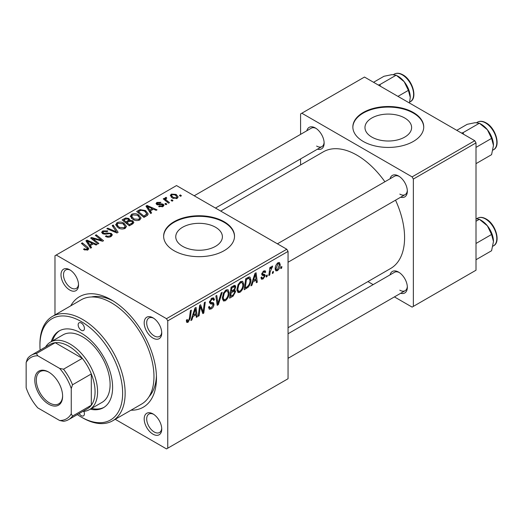 <?xml version="1.0" encoding="UTF-8"?>
<svg xmlns="http://www.w3.org/2000/svg" width="523" height="523" viewBox="0 0 523 523"><rect width="100%" height="100%" fill="white"/><g stroke="black" fill="none" stroke-linecap="round" stroke-linejoin="round"><path stroke-width="0.78" d="M404.782 118.028A23.319 13.467 0 0 0 379.371 115.106A23.319 13.467 0 0 0 364.969 127.547A23.319 13.467 0 0 0 371.801 137.065A23.319 13.467 0 0 0 397.219 139.987A23.319 13.467 0 0 0 411.614 127.547A23.319 13.467 0 0 0 404.782 118.028M413.353 112.497A35.44 20.462 0 0 0 374.73 108.065A35.44 20.462 0 0 0 352.848 126.965A35.44 20.462 0 0 0 363.23 141.439A35.44 20.462 0 0 0 401.86 145.871A35.44 20.462 0 0 0 423.735 126.965A35.44 20.462 0 0 0 413.353 112.497M423.735 127.259A35.44 20.462 0 0 0 413.353 113.079A35.44 20.462 0 0 0 374.965 108.588A35.44 20.462 0 0 0 352.855 127.259M182.586 246.313A23.319 13.467 180 0 1 175.754 236.788A23.319 13.467 180 0 1 190.15 224.347A23.319 13.467 180 0 1 215.568 227.27A23.319 13.467 180 0 1 222.399 236.788A23.319 13.467 180 0 1 208.004 249.229A23.319 13.467 180 0 1 182.586 246.313M224.138 221.739A35.44 20.462 0 0 0 185.515 217.306A35.44 20.462 0 0 0 163.634 236.213A35.44 20.462 0 0 0 174.015 250.68A35.44 20.462 0 0 0 212.639 255.113A35.44 20.462 0 0 0 234.52 236.213A35.44 20.462 0 0 0 224.138 221.739M234.513 236.501A35.44 20.462 0 0 0 224.138 222.321A35.44 20.462 0 0 0 185.743 217.83A35.44 20.462 0 0 0 163.64 236.501M152.964 434.155A12.408 7.165 60 0 1 144.191 418.962A12.408 7.165 60 0 1 152.964 413.896L152.964 413.896A12.408 7.165 60 0 1 161.738 429.089A12.408 7.165 60 0 1 152.964 434.155M153.612 414.301A10.63 6.139 -120 0 0 148.898 414.092A10.63 6.139 -120 0 0 147.27 422.61A10.63 6.139 -120 0 0 154.213 431.985A10.63 6.139 -120 0 0 159.535 432.508A10.63 6.139 -120 0 0 161.712 428.324M69.755 290.036A12.408 7.165 60 0 1 60.988 274.843A12.408 7.165 60 0 1 69.755 269.783L69.755 269.783A12.408 7.165 60 0 1 78.528 284.97A12.408 7.165 60 0 1 69.755 290.036M70.409 270.182A10.63 6.139 -120 0 0 65.695 269.979A10.63 6.139 -120 0 0 64.068 278.498A10.63 6.139 -120 0 0 71.01 287.866A10.63 6.139 -120 0 0 76.325 288.395A10.63 6.139 -120 0 0 78.502 284.205M152.964 338.074A12.408 7.165 60 0 1 144.191 322.881A12.408 7.165 60 0 1 152.964 317.821L152.964 317.821A12.408 7.165 60 0 1 161.738 333.014A12.408 7.165 60 0 1 152.964 338.074M153.612 318.219A10.63 6.139 -120 0 0 148.898 318.017A10.63 6.139 -120 0 0 147.27 326.535A10.63 6.139 -120 0 0 154.213 335.903A10.63 6.139 -120 0 0 159.535 336.433A10.63 6.139 -120 0 0 161.712 332.249M390.06 178.781A12.408 7.165 60 0 1 398.572 176.016L398.572 176.016A12.408 7.165 60 0 1 407.339 191.209A12.408 7.165 60 0 1 400.69 197.197M399.219 176.421A10.63 6.139 -120 0 0 394.505 176.218L277.412 243.816M306.851 130.743A12.408 7.165 60 0 1 315.362 127.978L315.362 127.978A12.408 7.165 60 0 1 324.136 143.171A12.408 7.165 60 0 1 317.487 149.16M316.016 128.383A10.63 6.139 -120 0 0 311.303 128.174L194.21 195.779M390.06 274.863A12.408 7.165 60 0 1 398.572 272.097L398.572 272.097A12.408 7.165 60 0 1 407.339 287.29A12.408 7.165 60 0 1 400.69 293.279M399.219 272.503A10.63 6.139 -120 0 0 394.505 272.293L288.049 333.759M70.749 305.837A63.799 36.832 60 0 1 111.36 299.875L111.36 299.875A63.799 36.832 60 0 1 156.469 378.011A63.799 36.832 60 0 1 131.005 410.202M113.282 301.032A58.478 33.766 -120 0 0 91.447 296.979M288.049 327.718L390.635 268.489A67.343 38.879 -120 0 0 395.532 200.178M384.895 181.762A67.343 38.879 -120 0 0 356.967 155.181A67.343 38.879 -120 0 0 323.299 151.847L220.706 211.076M286.794 249.236L288.049 251.406L167.752 320.854L166.497 318.684L286.794 249.236L176.519 185.567L54.974 255.747L54.974 314.951M167.752 320.854L167.752 448.191L166.497 448.911L115.223 419.309M243.731 284.257C243.751 287.467 242.476 290.167 239.907 292.35L238.024 292.566L236.899 289.709L238.096 284.532L240.704 281.498L242.665 281.309L243.731 284.257L242.731 283.682M252.969 281.917L251.89 285.303L250.903 285.872L254.976 273.392L256.093 272.745L257.296 282.178L256.375 282.708L256.08 280.119L252.969 281.917L252.315 281.537M188.11 322.253L186.803 322.456L186.397 320.089L187.312 319.429L187.515 321.122L188.169 321.037L189.372 318.442L190.418 310.662L191.346 310.126L190.261 318.18L188.11 322.253L186.319 321.22M208.533 307.086L209.677 307.746L211.312 307.681L213.09 304.955L212.854 304.203L210.475 303.85L209.442 302.235L211.9 298.13L213.711 297.855L214.456 299.81L213.547 300.444L213.103 299.156L211.867 299.333L210.357 301.647L210.697 302.353L213.391 302.686L213.999 304.334C213.835 306.328 212.92 307.844 211.246 308.897L209.259 309.25L208.533 307.034L209.442 306.386L209.86 307.929L208.533 307.164M209.481 301.66L210.697 302.353M222.197 292.318L218.366 304.654L217.202 305.327L215.862 295.972L216.777 295.443L217.928 303.458L221.216 292.88L222.197 292.318M229.152 292.677C229.166 295.887 227.891 298.581 225.328 300.771L223.445 300.987L222.314 298.13L223.517 292.952L226.119 289.919L228.08 289.729L229.152 292.677L228.146 292.102M281.877 266.54L281.668 268.109L280.753 268.632L280.949 267.076L281.877 266.54M288.049 251.406L288.049 378.737L167.752 448.191M233.905 289.742L235.644 291.527L233.121 296.136L229.604 298.169L231.088 287.179L234.552 285.355L235.2 285.447L235.755 286.95L234.552 290.115L235.134 290.226M192.935 316.578L191.856 319.958L190.869 320.534L194.942 308.047L196.06 307.406L197.263 316.84L196.341 317.369L196.047 314.781L192.935 316.578L192.281 316.199M200.028 309.067L199.086 315.787L198.165 316.317L199.662 305.327L200.623 304.772L203.133 311.917L204.356 302.614L205.284 302.078L203.8 313.068L202.839 313.623L200.309 306.498L200.028 309.067L199.217 308.596M264.161 275.654L262.18 275.294L261.729 274.215L263.644 271.019L265.194 270.77L265.717 272.058L264.808 272.712L264.461 271.836L263.599 271.96L262.644 273.529L262.736 274.072L264.801 274.503L265.266 275.575L263.108 278.955L261.507 279.217L260.931 277.582L261.846 276.922L262.232 278.131L263.154 278.007L264.35 276.19L261.729 274.242L264.023 275.575M261.807 273.536L265.266 275.575M248.19 287.192L244.189 289.749L245.673 278.766L248.974 276.987L249.981 277.098L250.909 279.883C250.962 282.44 250.059 284.872 248.19 287.192L247.32 286.689M280.184 264.546C280.243 266.985 279.295 269.044 277.34 270.737L275.876 270.901L275.176 269.057C275.085 266.534 276.052 264.416 278.059 262.696L279.478 262.539L280.184 264.546L279.086 263.912M273.451 271.404L273.235 272.973L272.326 273.503L272.516 271.947L273.451 271.404M270.188 271.79L269.724 275.006L268.802 275.536L269.875 267.547L270.803 267.018L270.568 268.672L272.045 266.168L272.666 266.076L270.188 271.79L269.371 271.319M267.299 274.961L267.083 276.53L266.174 277.053L266.364 275.497L267.299 274.961M166.837 204.179L165.928 204.709L164.863 203.872L165.798 203.336L166.837 204.179M172.989 200.629L172.08 201.159L171.014 200.322L171.949 199.786L172.989 200.629M130.292 216.548L131.567 214.286C134.032 213.299 136.346 213.469 138.503 214.79L141.066 218.032L139.778 219.935C137.386 220.889 135.117 220.739 132.973 219.483L130.253 216.162M151.644 212.953L150.657 213.521L145.956 206.108L147.074 205.461L157.044 209.834L156.129 210.364L153.442 209.154L150.33 210.952L151.644 212.953M132.875 223.792L129.358 225.818L122.068 219.902L125.677 217.986L128.874 218.437L129.802 220.366L132.665 220.758L133.868 222.425L132.875 223.792M129.979 219.797L129.802 221.059M118.12 232.31L116.956 232.983L106.842 228.695L107.764 228.159L116.426 231.839L112.197 225.603L113.177 225.034L118.12 232.31M84.249 249.759L83.53 249.255L84.334 248.66L85.014 249.151L87.014 249.216L87.439 248.634L81.405 243.378L82.327 242.849L87.668 247.183L88.792 248.758L87.982 249.844L84.249 249.759M98.84 243.437L97.919 243.973L90.642 238.043L91.603 237.488L101.56 240.338L95.336 235.33L96.265 234.801L103.547 240.717L102.586 241.273L92.63 238.442L98.84 243.437M166.497 318.684L56.223 255.021M91.61 247.614L90.623 248.183L85.922 240.77L87.04 240.122L97.01 244.496L96.095 245.026L93.408 243.81L90.296 245.614L91.61 247.614M111.111 236.488C109.176 237.488 107.28 237.442 105.43 236.337L106.234 235.749L107.758 236.363L110.15 235.86L111.033 234.775L110.464 233.984L109.457 233.676L105.587 234.186L102.639 233.676L101.606 232.336L102.763 230.911L107.869 230.898L107.235 231.591L103.757 231.526L102.985 232.447L103.495 233.114L104.62 233.369L107.104 232.99L111.288 233.408L112.373 234.866L111.111 236.488M115.707 224.968L116.989 222.7C119.453 221.719 121.761 221.889 123.925 223.21L126.488 226.446L125.193 228.355C122.807 229.309 120.538 229.159 118.388 227.904L115.675 224.583M158.639 206.552L159.319 205.892L162.222 206.055L162.444 204.8L156.808 204.571L156.031 203.539L156.9 202.421L160.914 202.342L160.116 202.931L157.658 202.904L157.58 203.963L161.666 203.826L163.281 204.232L164.013 205.271L162.98 206.539L158.639 206.552M162.83 206.624L162.444 204.8M157.233 204.774L157.233 203.467L157.58 204.879M146.538 215.901L143.943 217.398L136.653 211.482L140.072 209.638L145.479 210.527L148.159 213.894L147.734 214.966L146.538 215.901M177.212 198.322L172.498 198.112L170.302 195.484L171.315 194.098L176.114 194.406L178.166 196.91L177.212 198.322M166.131 198.276C165.667 199.23 166.085 200.113 167.386 200.917L169.478 202.656L168.55 203.192L163.248 198.884L164.176 198.354L165.261 199.25L164.922 198.23L166.157 197.341L166.791 198.125L165.804 198.838L165.804 200.963M181.422 195.765L180.507 196.288L179.448 195.458L180.376 194.916L181.422 195.765M149.022 396.709A58.478 33.766 -120 0 0 156.429 375.769M474.76 140.713L476.008 142.884L413.353 179.056L412.104 176.885L474.76 140.713L364.485 77.051L300.575 113.942L300.575 134.365M300.575 158.927L300.575 164.967M413.353 179.056L413.353 306.386L412.104 307.112L394.414 296.901M373.147 284.623L367.917 281.603M413.353 306.386L476.008 270.214L476.008 142.884M412.104 176.885L301.83 113.223M399.82 194.105A10.63 6.139 -120 0 0 405.135 194.634A10.63 6.139 -120 0 0 407.319 190.444M316.618 146.067A10.63 6.139 -120 0 0 321.933 146.597A10.63 6.139 -120 0 0 324.11 142.406M399.82 290.18A10.63 6.139 -120 0 0 405.135 290.71A10.63 6.139 -120 0 0 407.319 286.526M91.603 238.828L91.603 237.488M101.56 240.998L101.56 240.338M96.265 236.095L96.265 234.801M92.63 239.658L92.63 238.442M87.04 242.528L87.04 240.122M90.296 247.667L90.296 245.614M88.38 242.528L89.766 244.731L92.257 243.293L87.315 241.07L88.38 242.528L88.38 244.64M89.766 246.836L89.766 244.731M87.315 242.96L87.315 241.07M92.257 244.476L92.257 243.293M84.334 249.804L84.334 248.66M85.014 250.112L85.014 249.151M87.014 250.229L87.014 249.216M82.327 244.13L82.327 242.849M87.668 250.001L87.668 247.183M106.234 236.742L106.234 235.749M106.509 236.86L106.509 235.919M107.758 237.187L107.758 236.363M110.15 236.932L110.15 235.86M102.763 233.742L102.763 230.911M103.495 234.036L103.495 233.114M104.62 234.212L104.62 233.369M111.288 236.376L111.288 233.408M107.764 229.081L107.764 228.159M116.426 232.761L116.426 231.839M113.177 227.074L113.177 225.034M116.989 226.93L116.989 222.7M123.925 224.38L123.925 223.21M117.1 224.942L119.342 227.4L124.232 227.727L125.115 226.381L122.918 223.681L117.982 223.308L117.1 224.942L117.1 227.028L117.1 224.942M119.342 228.374L119.342 227.4M124.232 228.767L124.232 227.727M125.677 219.006L125.677 217.986M131.992 224.302L132.476 222.262L131.731 221.268L128.9 221.477L128.874 218.437M132.665 223.909L132.665 220.758M123.846 220.059L126.115 221.902L128.723 219.98L128.723 221.582L128.723 219.98L127.998 218.98L125.409 219.157L123.846 220.059L123.846 221.34M126.115 223.184L126.115 221.902M126.971 223.877L126.971 222.595L129.429 224.596L131.992 223.06M129.429 225.779L129.429 224.596M128.9 221.477L126.971 222.595M159.319 206.873L159.319 205.892M162.222 206.892L162.222 206.055M156.9 204.624L156.9 202.421M158.181 204.97L158.181 204.212M161.666 204.585L161.666 203.826M163.281 206.35L163.281 204.232M147.074 207.866L147.074 205.461M150.33 213.005L150.33 210.952M148.414 207.866L149.807 210.069L152.291 208.631L147.349 206.415L148.414 207.866L148.414 209.984M149.807 212.175L149.807 210.069M147.349 208.304L147.349 206.415M152.291 209.821L152.291 208.631M140.072 210.697L140.072 209.638M145.479 211.671L145.479 210.527M138.425 211.638L144.015 216.176L146.78 213.704L144.511 211.024L141.053 210.298L138.425 211.638L138.425 212.92M144.015 217.359L144.015 216.176M145.185 216.685L145.185 215.502M131.567 218.509L131.567 214.286M138.503 215.96L138.503 214.79M131.665 218.594L131.665 216.261L133.927 218.987L138.817 219.307L139.7 217.96L137.497 215.26L132.567 214.894L131.685 216.529L131.685 218.607M133.927 219.954L133.927 218.987M138.817 220.346L138.817 219.307M171.315 197.276L171.315 194.098M176.114 195.602L176.114 194.406M172.074 194.582L171.505 195.439L173.309 197.524L176.421 197.857L176.944 197.04L175.198 194.935L172.074 194.582M173.309 198.498L173.309 197.524M176.421 198.662L176.421 197.857M171.949 201.054L171.949 199.786M164.176 199.636L164.176 198.354M165.261 200.518L165.261 199.25M165.307 200.557L165.307 197.57M166.157 198.263L166.157 197.341M165.798 204.604L165.798 203.336M180.376 196.184L180.376 194.916M280.877 267.652L281.668 268.109M232.094 295.547L233.121 296.136M233.631 285.721L235.755 286.95M233.336 290.2L235.644 291.527M231.839 287.931L231.375 291.357L234.343 289.226L234.847 287.519L234.526 286.696L231.839 287.931L231.048 287.48M230.584 290.899L231.375 291.357M232.375 286.441L233.402 287.029M231.205 292.638L230.702 296.351L233.31 294.789L234.735 292.03L234.428 291.167L231.205 292.638L230.414 292.187M229.911 295.894L230.702 296.351M232.114 290.932L233.134 291.527M222.38 299.064L225.328 300.771M224.236 293.318L223.229 297.652L224.007 299.659L225.393 299.548C227.348 297.737 228.296 295.587 228.237 293.096L227.466 291.004L226.093 291.121L224.236 293.318L223.537 292.913M222.353 297.149L223.229 297.652M225.197 290.605L226.093 291.121M216.993 303.863L218.366 304.654M216.842 302.837L217.928 303.458M208.54 307.334L211.246 308.897M211.92 298.117L214.463 299.587M211.723 298.234L214.456 299.81M210.972 298.816L211.867 299.333M209.573 301.189L210.357 301.647M209.481 301.653L210.553 302.268M209.475 301.719L213.999 304.334M186.561 319.971L187.227 320.357M189.463 317.723L190.261 318.18M191.183 319.573L191.856 319.958M196.217 316.238L197.263 316.84M195.027 314.186L196.047 314.781M194.648 311.401L193.432 315.101L195.922 313.669L195.373 308.91L194.648 311.401L193.974 311.015M192.765 314.715L193.432 315.101M194.778 308.563L195.373 308.91M198.302 315.33L199.086 315.787M201.911 311.211L203.133 311.917M202.29 312.198L203.8 313.068M199.564 306.073L200.309 306.498M263.782 270.94L265.717 272.058M262.912 271.568L263.599 271.96M261.925 273.117L262.644 273.529M260.931 277.7L263.108 278.955M251.217 284.911L251.89 285.303M256.25 281.577L257.296 282.178M255.061 279.524L256.08 280.119M254.681 276.739L253.472 280.446L255.956 279.007L255.407 274.248L254.681 276.739L254.008 276.353M252.799 280.06L253.472 280.446M254.812 273.902L255.407 274.248M245.758 287.657L246.784 288.251M249.916 279.308L250.909 279.883M246.418 279.517L245.287 287.931L246.457 287.258C248.87 285.597 250.053 283.296 250.001 280.348L248.896 278.256L246.418 279.517L245.633 279.06M244.496 287.473L245.287 287.931M247.725 277.576L249.366 278.347L247.882 277.484M236.965 290.651L239.907 292.35M238.815 284.898L237.808 289.232L238.586 291.239L239.972 291.128C241.927 289.324 242.875 287.166 242.822 284.675L242.044 282.583L240.672 282.701L238.815 284.898L238.115 284.492M236.939 288.729L237.808 289.232M239.782 282.185L240.672 282.701M275.19 269.495L277.34 270.737M278.02 263.638L276.085 268.417L276.562 269.881L277.353 269.809L279.275 265.069L278.792 263.579L277.327 263.239M275.242 267.926L276.085 268.417M272.444 272.522L273.235 272.973M268.933 274.549L269.724 275.006M269.783 268.221L270.568 268.672M271.372 266.9L272.306 267.436M271.241 267.116L271.842 267.469M266.292 276.072L267.083 276.53M81.287 323.024A4.432 2.556 -120 0 0 79.071 322.809A4.432 2.556 -120 0 0 78.391 326.359A4.432 2.556 -120 0 0 81.287 330.261A4.432 2.556 -120 0 0 83.503 330.484A4.432 2.556 -120 0 0 84.183 326.934A4.432 2.556 -120 0 0 81.287 323.024M79.202 413.51A4.432 2.556 -120 0 0 81.287 415.635A4.432 2.556 -120 0 0 83.503 415.85A4.432 2.556 -120 0 0 83.824 411.366M90.257 409.169A44.305 25.581 -120 0 0 103.436 407.698A44.305 25.581 -120 0 0 110.229 372.199A44.305 25.581 -120 0 0 81.287 333.158A44.305 25.581 -120 0 0 59.132 330.961A44.305 25.581 -120 0 0 51.274 341.643M59.772 330.614A44.305 25.581 -120 0 0 52.522 340.918M77.339 414.582A58.478 33.766 -120 0 0 81.287 417.079A58.478 33.766 -120 0 0 122.637 393.204A58.478 33.766 -120 0 0 81.287 321.58A58.478 33.766 -120 0 0 39.931 345.455A58.478 33.766 -120 0 0 40.121 350.122M82.536 417.805L81.287 417.079L82.536 417.805A60.25 34.786 60 0 0 112.667 420.786L141.485 404.148A60.25 34.786 -120 0 0 150.722 355.862A60.25 34.786 -120 0 0 111.36 302.771A60.25 34.786 -120 0 0 81.235 299.784L52.411 316.428A60.25 34.786 60 0 1 82.536 319.409A60.25 34.786 60 0 1 121.898 372.507A60.25 34.786 60 0 1 112.667 420.786M45.593 346.965A38.99 22.509 60 0 1 50.515 342.075L63.048 334.844A38.99 22.509 60 0 1 82.536 336.773A38.99 22.509 60 0 1 108.006 371.127A38.99 22.509 60 0 1 102.031 402.37L89.498 409.607A38.99 22.509 60 0 1 82.804 411.424M39.931 345.455L39.931 344.01A60.25 34.786 60 0 1 52.411 316.428M91.512 408.443A44.305 25.581 -120 0 0 104.057 407.319M493.47 145.44A17.252 9.957 60 0 0 487.371 129.724A17.252 9.957 -120 0 0 481.271 124.311L479.388 123.225L487.371 129.724L491.581 138.399L493.47 145.44L491.581 154.664L476.008 163.653M476.008 147.388L491.581 138.399M463.6 134.274L463.11 132.62L479.388 123.225L475.172 122.683L467.189 124.317L456.769 130.332M463.11 132.62L461.476 133.045M493.47 241.521A17.252 9.957 60 0 0 487.371 225.799A17.252 9.957 -120 0 0 481.271 220.392L479.388 219.3L487.371 225.799L491.581 234.474L493.47 241.521L491.581 250.739L476.008 259.728M476.008 243.47L491.581 234.474M476.008 221.249L479.388 219.3L476.008 218.706M380.398 86.236L379.907 84.582L378.273 85.007M397.957 96.376L408.378 90.361L410.267 97.402L409.47 103.024M379.907 84.582L396.179 75.188L404.168 81.686L408.378 90.361M373.566 82.288L383.98 76.273L391.969 74.639L396.179 75.188M410.267 97.402A17.252 9.957 -120 0 0 404.168 81.686A17.252 9.957 -120 0 0 397.356 75.887M34.799 380.11A19.671 11.356 60 0 1 48.704 372.082A19.671 11.356 60 0 1 62.616 396.173A19.671 11.356 60 0 1 48.704 404.201A19.671 11.356 60 0 1 34.799 380.11M49.09 372.304A18.606 10.741 -120 0 0 40.153 371.591A18.606 10.741 -120 0 0 36.303 380.11A18.606 10.741 -120 0 0 44.422 398.833A18.606 10.741 -120 0 0 58.759 403.821A18.606 10.741 -120 0 0 62.61 395.728M50.515 342.075A38.99 22.509 60 0 1 80.555 352.522A38.99 22.509 60 0 1 97.579 391.76A38.99 22.509 60 0 1 89.498 409.607M71.259 413.778L72.514 416.092A37.218 21.489 60 0 1 68.565 419.649L87.361 408.796A37.218 21.489 -120 0 0 91.309 405.24A37.218 21.489 -120 0 0 95.068 391.76A37.218 21.489 -120 0 0 91.309 373.938A37.218 21.489 -120 0 0 82.307 358.347L55.203 342.696A37.218 21.489 -120 0 0 50.149 344.337L31.354 355.189A37.218 21.489 60 0 1 36.407 353.548L37.78 355.79A35.44 20.462 -120 0 0 26.15 362.504L26.15 387.733A35.44 20.462 -120 0 0 37.78 407.875L59.629 420.492A35.44 20.462 -120 0 0 71.259 413.778L71.259 388.55A35.44 20.462 -120 0 0 59.629 368.401L37.78 355.79M59.629 368.401L63.512 369.199L82.307 358.347A37.218 21.489 -120 0 0 55.203 342.696L36.407 353.548M72.514 416.092L91.309 405.24L91.309 373.938L72.514 384.791L71.259 388.55M26.15 362.504L27.405 358.745A37.218 21.489 60 0 1 31.354 355.189M68.565 419.649A37.218 21.489 60 0 1 63.512 421.29L59.629 420.492M63.512 369.199A37.218 21.489 60 0 1 72.514 384.791M96.108 239.521L96.108 238.704M99.377 240.403L99.377 239.612M94.428 241.123L94.428 239.809M107.104 233.958L107.104 232.99M113.831 231.656L113.831 230.689M124.317 219.784L124.317 218.601M127.599 222.229L127.599 221.046M131.142 224.792L131.142 223.609M159.502 204.866L159.502 204.107M138.837 211.403L138.837 210.22M167.386 202.244L167.386 200.917M216.483 300.326L217.627 300.987M209.481 302.745L211.573 303.955M200.472 307.119L201.819 307.897M201.205 309.361L202.669 310.204M261.755 274.582L263.285 275.464M246.719 278.158L247.745 278.746M477.558 122.127C480.016 120.806 482.853 121.055 486.063 122.866C495.712 127.919 501.099 146.12 493.509 149.755A15.952 9.211 -120 0 0 495.954 136.974A15.952 9.211 -120 0 0 485.534 122.918A15.952 9.211 -120 0 0 477.558 122.127L476.708 122.617M477.558 218.202C480.016 216.882 482.853 217.13 486.063 218.941C495.712 223.994 501.099 242.195 493.509 245.83A15.952 9.211 -120 0 0 495.954 233.049A15.952 9.211 -120 0 0 485.534 218.993A15.952 9.211 -120 0 0 477.558 218.202L476.708 218.699M402.331 74.881A15.952 9.211 -120 0 0 394.355 74.089C396.813 72.769 399.65 73.017 402.86 74.828C412.503 79.882 417.897 98.082 410.3 101.71A15.952 9.211 -120 0 0 412.745 88.93A15.952 9.211 -120 0 0 402.331 74.881M87.439 248.634L87.439 250.099M111.033 234.775L111.033 236.527M102.985 232.447L102.985 233.853M125.115 226.381L125.115 228.401M132.476 222.262L132.476 224.021M146.78 213.704L146.78 215.757M139.7 217.96L139.7 219.98M171.505 195.439L171.505 197.433M176.944 197.04L176.944 198.465M234.526 286.696L233.232 285.944M234.428 291.167L233.062 290.383M227.466 291.004L225.864 290.075M224.007 299.659L222.34 298.698M213.103 299.156L211.625 298.3M187.515 321.122L186.351 320.449M262.232 278.131L261.088 277.471M264.461 271.836L263.357 271.202M262.827 274.176L261.794 273.575M242.044 282.583L240.449 281.662M238.586 291.239L236.919 290.278M278.792 263.579L277.687 262.938M276.562 269.881L275.176 269.084M493.509 149.755L492.908 150.101M288.049 262.232L405.135 194.634M405.135 290.71L288.049 358.314M493.509 245.83L492.908 246.176M321.933 146.597L215.476 208.056M394.355 74.089L393.499 74.58M410.3 101.71L409.699 102.063"/></g></svg>
